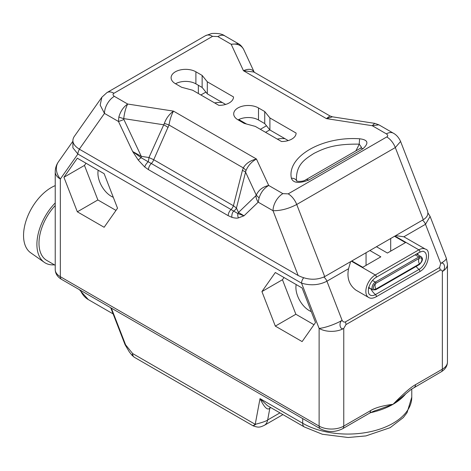 <?xml version="1.0" encoding="UTF-8"?>
<svg xmlns="http://www.w3.org/2000/svg" width="471" height="471" viewBox="0 0 471 471"><rect width="100%" height="100%" fill="white"/><g stroke="black" fill="none" stroke-linecap="round" stroke-linejoin="round"><path stroke-width="0.71" d="M394.539 236.289L405.484 242.606L387.409 253.039L376.464 246.727M369.894 250.519L380.839 256.836L362.764 267.269L351.819 260.952M351.413 261.193L375.299 274.982L418.837 249.842A13.359 7.713 -60 0 1 425.519 249.183L403.865 236.783L395.669 235.635M414.333 387.327A5.811 3.356 -120 0 0 415.54 384.666C410.936 387.109 403.441 393.644 393.055 404.289L411.277 389.317L441.144 371.849C445.213 369.417 447.32 366.161 447.45 362.075L447.45 264.384A17.427 10.062 180 0 1 442.346 271.496C446.19 269.277 444.612 261.287 440.697 263.43L439.596 267.54L345.414 321.911A5.811 3.356 60 0 1 345.961 324.601L343.759 328.417A17.427 10.062 180 0 1 319.114 328.417A17.427 3.686 -21.2 0 0 342.111 320.345C342.97 321.846 344.071 322.37 345.414 321.911M350.63 261.64L348.564 268.711C346.721 277.89 349.164 285.026 355.893 290.112L368.616 297.46A13.359 7.713 -60 0 1 366.568 286.757A13.359 7.713 -60 0 1 375.299 274.982A1.442 0.836 -120 0 1 376.241 276.253A1.442 0.836 -120 0 1 376.017 277.413L419.561 252.273A1.442 0.836 -120 0 0 419.779 251.114A1.442 0.836 -120 0 0 418.837 249.842L394.951 236.053M72.917 141.506L72.887 147.788L77.892 154.029L301.558 283.159C310.683 285.832 319.138 285.179 326.921 281.205L342.111 320.345C338.366 322.629 340.074 330.542 343.759 328.417L343.759 426.102A17.427 10.062 180 0 1 319.114 426.102L60.335 276.701A17.427 10.062 180 0 1 55.231 269.583L55.231 171.891A17.427 10.062 180 0 0 60.335 179.009L60.335 276.701A5.811 3.356 -60 0 0 61.536 279.356L320.321 428.763A5.811 3.356 -60 0 1 319.114 426.102L319.114 328.417L301.558 283.159A5.811 3.356 120 0 1 303.63 277.843M447.45 362.075A17.427 10.062 180 0 1 442.346 369.187L442.346 271.496C442.128 270.166 441.392 269.742 440.144 270.224A5.811 3.356 -120 0 0 439.596 267.54M405.949 393.585A63.903 36.891 180 0 1 393.055 404.289C382.67 405.637 375.175 407.751 370.571 410.63L343.759 426.102A5.811 3.356 -120 0 1 342.558 428.763L369.37 413.285A5.811 3.356 -120 0 0 370.571 410.63M77.332 211.809L104.132 227.281L117.526 208.217L104.132 173.681L77.332 158.209L63.932 177.273L77.332 211.809L97.868 199.951L115.99 210.407M275.323 326.115L302.117 341.587L315.517 322.523L302.117 287.987L275.323 272.515L261.923 291.578L275.323 326.115L295.859 314.257L313.974 324.719M370.389 412.726A63.903 36.891 180 0 0 393.055 404.289L376.977 410.123M125.08 344.737L129.36 351.978L132.121 355.387L132.663 353.556L125.604 344.843A2.326 0.489 -21.2 0 1 125.08 344.737L110.732 307.757M255.559 424.506C252.444 426.314 252.332 426.249 255.223 424.318L260.016 398.625L267.446 405.666L304.372 426.979A8.131 4.698 120 0 1 302.688 423.258A63.903 36.891 0 0 0 372.325 431.253A63.903 36.891 0 0 0 411.772 397.171L407.044 412.69L403.306 417.559L390.141 427.674L365.92 435.91L348.104 437.5L322.37 434.256L304.372 426.979M302.688 418.584L302.688 423.258L260.016 398.625C264.308 407.503 267.593 410.677 269.859 408.145A5.811 3.356 60 0 1 270.166 407.232M279.945 412.879L267.652 419.979C266.274 421.121 262.129 422.564 255.223 424.318L132.663 353.556A8.131 4.698 -60 0 0 134.347 357.277L253.08 425.825C258.791 427.898 260.092 427.226 264.266 425.372A17.427 10.062 -120 0 0 264.272 425.372A17.427 10.062 -120 0 0 267.658 419.979L269.859 408.145L270.801 407.603M198.35 85.263L198.35 93.517M243.513 49.125L243.619 49.325C240.893 44.515 238.167 43.673 238.467 43.756L224.814 35.878C222.218 33.918 217.861 33.123 211.756 33.5L205.568 35.655A13.942 8.048 60 0 1 205.568 35.655A13.942 8.048 60 0 1 212.533 36.349L217.843 36.567L231.184 44.268L238.497 43.774M243.619 49.331L243.996 50.126A11.616 1.342 154.7 0 1 243.996 50.126L243.619 49.331M393.362 133.187L378.896 124.833L372.231 125.704L386.391 133.876A13.942 8.048 120 0 1 393.362 133.187L393.362 133.187C394.245 133.699 397.942 135.566 400.591 141.465L427.415 210.584C428.657 214.211 427.285 217.243 423.294 219.686L324.713 276.607C316.382 280.422 307.528 280.057 298.161 275.506L79.334 149.172C73.229 145.309 71.468 141.182 74.059 136.784L101.907 97.173M324.713 276.607L296.724 204.479C288.629 208.735 280.728 210.814 273.021 210.714A13.942 8.048 -60 0 1 282.877 193.64L268.723 185.468C264.119 188.141 260.905 192.303 259.079 197.944L258.196 202.159A11.616 9.391 -133.9 0 1 255.906 195.712L238.491 212.468L244.025 215.795L237.879 213.563A5.811 4.58 155.1 0 0 238.491 212.468L236.436 208.041L233.428 205.745A5.811 3.356 120 0 1 231.025 209.518L237.879 213.563A5.811 4.686 74.8 0 0 238.408 217.885L244.025 215.795L258.196 202.159L273.021 210.714L298.161 275.506M259.079 197.944L256.265 195.129L255.906 195.712M144.744 167.022A5.811 2.479 130.5 0 1 148.2 161.777L141.123 157.703A5.811 1.23 98.8 0 0 141.288 156.348L132.645 151.491L141.123 157.703A5.811 0.712 145 0 0 138.262 160.063L144.744 167.022L148.489 169.654L228.188 215.671L231.932 217.361C234.97 218.179 237.131 218.356 238.408 217.885M138.262 160.063L132.645 151.491L118.474 121.489L104.474 113.405L100.17 105.074L101.871 97.22L106.982 92.575A13.942 8.048 60 0 1 113.953 93.264L212.533 36.349M225.638 104.438L207.305 93.853L202.136 87.453L195.895 83.85A14.524 8.384 0 0 0 175.524 83.756M288.24 140.576L269.907 129.99L264.737 123.596L258.497 119.987A14.524 8.384 0 0 0 238.126 119.893M269.806 129.866L265.562 132.322M277.289 139.092A15.937 9.202 180 0 1 284.908 138.651M266.492 125.763L260.345 129.307M200.876 94.971L203.972 93.187A22.131 12.776 180 0 1 205.951 92.175M214.688 102.949A15.937 9.202 180 0 1 222.306 102.513M246.563 124.038L238.785 119.546M207.305 81.801L202.136 75.407L195.895 71.798A14.524 8.384 0 0 0 180.069 69.985A14.524 8.384 0 0 0 171.103 77.727A14.524 8.384 0 0 0 175.359 83.655L181.6 87.265L192.686 90.244L218.88 105.369A14.524 8.384 0 0 0 233.504 96.985A14.524 8.384 0 0 0 233.504 96.926L207.305 81.801L207.305 93.853M281.481 141.512A14.524 8.384 0 0 0 296.106 133.128A14.524 8.384 0 0 0 296.1 133.069L269.907 117.944L264.737 111.545L258.497 107.941A14.524 8.384 0 0 0 242.671 106.122A14.524 8.384 0 0 0 233.704 113.87A14.524 8.384 0 0 0 237.955 119.799L244.202 123.402L255.282 126.387L281.481 141.512M362.97 148.748C369.123 143.113 368.028 139.799 359.685 138.786C322.199 136.143 286.798 156.578 291.378 178.221C293.133 183.036 298.879 183.672 308.629 180.116L362.97 148.748A5.811 3.356 60 0 0 360.068 148.459L305.726 179.828A5.811 3.356 60 0 1 308.629 180.116M164.35 123.449A11.616 2.178 -166.5 0 1 169.007 125.003C169.896 119.61 171.391 114.983 173.493 111.121C169.201 114.253 166.157 118.362 164.35 123.449L148.954 157.538L153.729 159.728A5.811 3.356 120 0 1 151.326 163.508L148.2 161.777A5.811 1.23 98.8 0 0 148.954 157.538L141.288 156.348L123.873 119.481A11.616 1.342 -25.3 0 1 118.474 121.489L118.851 116.985C120.523 111.25 123.461 106.935 127.67 104.032L173.493 111.121L256.442 159.01L268.723 185.468C262.777 186.799 258.626 190.019 256.265 195.129L245.574 172.098L236.436 208.041A5.811 4.58 155.1 0 1 233.61 211.09A5.811 4.045 106.7 0 0 231.932 217.361M245.986 170.584L245.574 172.098A11.616 2.29 -165.7 0 0 242.412 170.39L233.428 205.745L153.729 159.728L169.007 125.003L243.295 167.894A11.616 3.774 -155.1 0 1 245.986 170.584C248.046 165.645 251.538 161.788 256.442 159.01C250.272 160.529 245.891 163.49 243.295 167.894L242.412 170.39M118.851 116.985A11.616 3.279 10.9 0 0 123.726 118.61C124.474 112.569 125.786 107.712 127.67 104.032L114.335 96.331C112.74 95.124 112.61 94.1 113.953 93.264M123.873 119.481L123.726 118.61L163.614 124.78A11.616 3.674 -155.9 0 1 168.147 127.517M254.328 72.41L253.922 71.739C251.855 68.89 248.364 68.548 243.46 70.721L231.184 44.268C237.125 43.432 241.276 45.134 243.642 49.378L254.252 72.24M400.591 141.465L395.31 147.564A13.942 8.048 -120 0 0 386.773 136.943L288.187 193.858L282.877 193.64M374.722 123.361L372.231 125.704L326.409 118.615L243.46 70.721L253.857 72.01L329.959 115.948L326.409 118.615L332.449 116.826L374.722 123.361L378.896 124.833M253.922 71.739A11.616 8.137 -33.9 0 0 254.163 72.187M202.136 75.407L202.136 87.453M269.907 117.944L269.907 129.99M264.737 111.545L264.737 123.596M361.504 147.352L359.243 144.155A5.811 0.412 -87.1 0 1 359.685 138.786M355.793 150.926A54.76 31.616 -60 0 0 359.243 144.155C333.55 143.749 323.648 148.636 314.022 153.363C304.896 159.186 295.876 164.72 296.442 180.411A5.811 4.728 171.4 0 0 291.378 178.221M361.481 147.399L360.068 148.459M297.166 181.117A54.76 31.616 -60 0 1 296.442 180.411L296.547 180.846M422.446 220.181A5.811 3.356 60 0 1 425.507 224.284L430.111 216.436L427.886 212.815M63.932 177.273L84.468 165.415L97.868 199.951M86.01 163.219L84.468 165.415M98.192 170.249A18.881 10.898 -120 0 0 111.268 196.301A18.881 10.898 -120 0 0 113.293 197.29M261.923 291.578L282.459 279.721L295.859 314.257M284.001 277.531L282.459 279.721M296.177 284.561A18.881 10.898 -120 0 0 309.259 310.607A18.881 10.898 -120 0 0 311.278 311.602M55.231 265.308L46.782 260.434A37.627 21.725 120 0 1 38.993 243.207A37.627 21.725 -60 0 1 55.231 205.539M54.377 264.82A40.577 23.426 120 0 1 44.298 262.341A40.577 23.426 120 0 1 36.903 244.414A40.577 23.426 -60 0 1 55.231 202.942M44.298 262.341L30.674 252.774A39.099 22.573 120 0 1 23.55 235.5A39.099 22.573 -60 0 1 55.231 185.621M416.488 254.046A4.645 2.685 -60 0 1 416.694 254.152L421.192 256.742A4.645 2.685 -60 0 0 418.866 256.972A0.824 0.477 -120 0 1 419.408 258.214A3.515 2.031 -60 0 1 421.892 259.645A3.515 2.031 -60 0 1 419.408 263.948A5.811 3.356 -120 0 1 418.572 260.598A5.811 3.356 60 0 1 419.408 258.214L375.864 283.348A0.824 0.477 -120 0 0 375.322 282.111L418.866 256.972L415.145 254.823M421.192 256.742C423.323 258.608 422.687 261.228 419.278 264.602A0.824 0.477 60 0 0 419.408 263.948L375.864 289.088A3.515 2.031 -60 0 1 373.585 286.386A3.515 2.031 -60 0 1 374.869 284.166A3.515 2.031 -60 0 1 375.864 283.348A5.811 3.356 60 0 0 375.028 285.738A5.811 3.356 -120 0 0 375.864 289.088A0.824 0.477 60 0 1 375.734 289.742L373.003 289.93A4.645 2.685 -60 0 1 372.29 286.209A4.645 2.685 -60 0 1 375.322 282.111L372.484 280.469M390.695 238.509L390.695 251.143M366.049 265.373L366.049 252.739M430.111 216.436L446.272 258.079A17.427 3.686 158.8 0 1 440.697 263.43L425.507 224.284L403.865 236.783M348.564 268.711L326.921 281.205A5.811 3.356 60 0 0 323.83 277.078M440.144 270.224L345.961 324.601M441.144 371.849A5.811 3.356 -120 0 0 442.346 369.187L415.54 384.666M79.534 149.283A5.811 3.356 120 0 0 77.892 154.029L60.335 179.009A17.427 13.747 -144.9 0 1 58.398 161.871C56.32 164.868 55.26 168.206 55.231 171.891M80.382 290.236A50.774 29.314 120 0 0 88.348 299.609L79.346 289.641M111.35 308.116L125.604 344.843M224.814 35.878A13.942 8.048 120 0 0 217.843 36.567M423.294 219.686L395.31 147.564L296.724 204.479A13.942 8.048 -120 0 0 288.187 193.858M114.335 96.331A13.942 8.048 -60 0 0 104.474 113.405L79.334 149.172M386.391 133.876C387.986 135.083 388.11 136.107 386.773 136.943M148.489 169.654A5.811 3.356 120 0 1 151.326 163.508L231.025 209.518A5.811 3.356 120 0 0 228.188 215.671M195.895 71.798L195.895 83.85M258.497 107.941L258.497 119.987M370.701 288.605A11.616 6.706 -120 0 0 375.481 294.569A10.497 6.058 -60 0 1 369.594 294.611C368.487 293.792 368.128 291.802 368.516 288.646C369.735 283.601 372.237 279.856 376.017 277.413M419.561 252.273C422.204 251.255 423.529 250.978 423.541 251.455A10.497 6.058 -60 0 1 426.049 259.556A10.497 6.058 -60 0 1 419.025 269.43L375.481 294.569A1.442 0.836 60 0 1 376.27 295.835A1.442 0.836 60 0 1 376.017 296.871C373.003 298.449 370.536 298.643 368.616 297.46M369.906 288.14A5.958 3.444 -60 0 1 368.552 288.482M416.117 266.433A11.616 6.706 -120 0 0 419.025 269.43A1.442 0.836 60 0 1 419.814 270.695A1.442 0.836 60 0 1 419.561 271.732L376.017 296.871M417.589 253.416A5.958 3.444 -60 0 1 418.089 254.958M320.321 428.763C327.734 432.407 335.146 432.407 342.558 428.763M369.37 413.285C373.109 411.401 375.652 410.341 377.006 410.117M411.772 388.969L411.772 397.171M88.348 299.609L113.117 313.91M264.272 425.372L282.93 414.604M132.121 355.387L134.347 357.277M55.231 269.583C55.36 273.669 57.462 276.93 61.536 279.356M72.881 141.265L58.398 161.871M205.562 35.655L106.982 92.575M329.959 115.948L332.449 116.826M305.726 179.828C302.988 181.918 296.718 181.523 296.512 180.829L296.595 180.905M446.272 258.079L447.45 264.384M425.519 249.183C430.894 249.624 429.222 266.845 419.561 271.732M419.278 264.602L375.734 289.742M368.505 287.334L373.003 289.93"/></g></svg>
